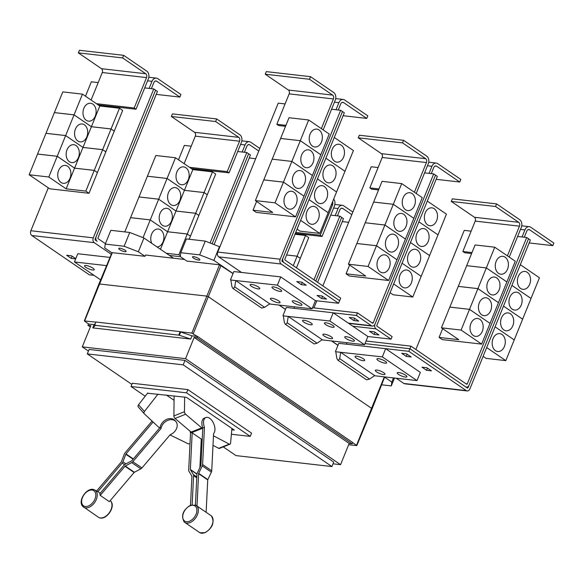 <?xml version="1.0" encoding="UTF-8"?>
<svg xmlns="http://www.w3.org/2000/svg" width="583" height="583" viewBox="0 0 583 583"><rect width="100%" height="100%" fill="white"/><g stroke="black" fill="none" stroke-linecap="round" stroke-linejoin="round"><path stroke-width="0.87" d="M96.625 491.003L121.249 462.02A0.721 0.459 -55.6 0 0 121.439 461.7L124.296 454.135A2.879 1.851 124.4 0 1 125.061 452.86L152.076 421.057M100.298 493.16L97.871 491.702A10.589 6.792 -55.6 0 0 97.82 491.673L94.643 489.96A10.232 6.559 124.4 0 1 95.911 490.944A10.232 6.559 124.4 0 1 94.009 503.391A10.232 6.559 124.4 0 1 83.136 506.787A10.232 6.559 124.4 0 1 82.764 506.416M153.096 422.005L125.994 453.917A0.721 0.459 -55.6 0 0 125.804 454.237L122.94 461.802A2.879 1.851 124.4 0 1 122.182 463.077L97.871 491.702M175.855 421.545A9.007 6.821 -41.3 0 0 163.386 423.593A9.007 6.821 -41.3 0 0 161.061 428.461L132.829 461.692A2.879 1.851 124.4 0 1 131.736 462.596L125.25 466.036A0.721 0.459 -55.6 0 0 124.981 466.262L100.218 495.412A10.589 6.792 -55.6 0 0 99.729 493.823L124.048 465.198A2.879 1.851 124.4 0 1 125.141 464.301L131.627 460.854A0.721 0.459 -55.6 0 0 131.896 460.636L160.128 427.405A9.007 6.821 -41.3 0 1 162.453 422.537A9.007 6.821 -41.3 0 1 174.922 420.489L175.855 421.545A9.007 6.821 -41.3 0 1 174.791 431.398A9.007 6.821 -41.3 0 1 170.185 434.699L141.953 467.93A2.879 1.851 -55.6 0 1 140.86 468.834L134.374 472.274A0.721 0.459 124.4 0 0 134.105 472.5L109.342 501.65L100.218 495.412M206.156 511.641L207.73 479.926A0.721 0.459 124.4 0 1 207.818 479.59L211.367 472.128A2.879 1.851 -55.6 0 0 211.731 470.787L213.575 433.584A9.007 4.992 -111.8 0 0 214.938 429.788A9.007 4.992 -111.8 0 0 212.008 420.649A9.007 4.992 -111.8 0 0 205.894 417.523A9.007 4.992 -111.8 0 0 203.533 421.99A9.007 4.992 -111.8 0 0 204.451 427.346L202.607 464.549A2.879 1.851 124.4 0 1 202.243 465.89L198.694 473.345A0.721 0.459 -55.6 0 0 198.606 473.68L197.01 505.862M195.414 505.046L196.937 474.351A2.879 1.851 124.4 0 1 197.294 473.01L200.844 465.555A0.721 0.459 -55.6 0 0 200.931 465.219L202.782 428.009A9.007 4.992 -111.8 0 1 201.864 422.653A9.007 4.992 -111.8 0 1 204.225 418.193L205.894 417.523M211.374 515.889C214.814 522.23 212.729 527.834 205.121 532.709L199.867 532.724A10.232 6.559 -55.6 0 0 204.742 532.658A10.232 6.559 -55.6 0 0 212.197 524.678A10.232 6.559 -55.6 0 0 211.374 515.889L195.735 505.199L190.488 505.213L191.924 476.355A0.721 0.459 -55.6 0 0 191.865 476.078L188.921 471.217A2.879 1.851 124.4 0 1 188.688 470.117L190.532 432.907A9.007 4.992 68.2 0 1 189.985 431.114M174.106 395.923L173.902 415.919A2.164 1.195 68.2 0 0 175.024 418.47L191.137 432.083A9.153 5.072 68.2 0 0 191.8 432.593L192.171 432.848L190.357 469.446A0.721 0.459 -55.6 0 0 190.415 469.723L193.359 474.584A2.879 1.851 124.4 0 1 193.592 475.684L192.157 504.74M192.171 432.848L201.667 439.342A9.153 5.072 68.2 0 0 202.199 439.677M199.882 467.573L201.295 439.086M190.007 443.437A2.164 1.64 -41.3 0 1 188.01 443.707L170.003 434.918M161.061 428.461L160.128 427.405M159.662 427.951L159.29 427.696A9.153 6.93 -41.3 0 1 158.663 427.193L144.336 413.843A2.164 1.64 -41.3 0 1 144.249 413.755A2.164 1.64 -41.3 0 1 144.438 411.481L158.037 394.086M147.798 392.913L138.528 404.762A2.164 1.64 138.7 0 0 138.346 407.043A2.164 1.64 138.7 0 0 138.433 407.131L144.176 413.66M204.451 427.346L202.782 428.009M202.746 428.622L202.374 428.367A9.153 5.072 -111.8 0 1 201.711 427.856L185.605 414.243A2.164 1.195 -111.8 0 1 184.476 411.693L184.629 397.125M191.625 432.469L190.532 432.907M212.992 445.339L218.698 448.334A2.164 1.195 68.2 0 0 219.427 448.414L230.008 444.188A2.164 1.195 -111.8 0 1 229.272 444.108L213.465 435.807M231.917 428.432L230.569 443.211A2.164 1.195 -111.8 0 1 230.008 444.188M166.359 395.034L174.062 400.302M147.543 393.234L186.429 397.329L234.337 430.086L231.794 429.795M231.385 434.24L250.26 436.397L186.575 392.847L131 386.5L145.211 396.221M509.236 257.11L521.297 227.406A5.764 4.19 96.5 0 0 519.745 219.733L496.592 203.897L452.335 198.847L451.278 201.434L474.431 217.262A2.879 2.092 -83.5 0 1 475.211 221.103L462.858 251.506L464.687 252.752L471.589 253.539M496.592 203.897L495.543 206.491L451.278 201.434M471.99 252.548L462.858 251.506M495.543 206.491L518.695 222.32A2.879 2.092 -83.5 0 1 519.468 226.153L507.407 255.864M470.889 323.529A9.007 6.544 -83.5 0 1 477.615 318.486A9.007 6.544 -83.5 0 1 482.294 331.333A9.007 6.544 -83.5 0 1 475.575 336.376A9.007 6.544 -83.5 0 1 470.889 323.529M477.922 288.643L498.45 302.679L481.631 344.101L461.102 330.058L469.504 309.362L490.033 323.397L469.512 309.34L449.843 307.095L458.245 286.391L477.922 288.643L469.512 309.34L449.836 307.11L441.426 327.814L458.763 339.67L439.094 337.419L442.65 328.652M461.102 330.058L441.426 327.814M479.306 302.81A9.007 6.544 -83.5 0 1 486.033 297.767A9.007 6.544 -83.5 0 1 490.711 310.615A9.007 6.544 -83.5 0 1 483.985 315.658A9.007 6.544 -83.5 0 1 479.306 302.81M487.716 282.092A9.007 6.544 -83.5 0 1 494.442 277.049A9.007 6.544 -83.5 0 1 499.121 289.889A9.007 6.544 -83.5 0 1 492.395 294.94A9.007 6.544 -83.5 0 1 487.716 282.092M494.741 247.199L515.277 261.242L506.867 281.946L486.339 267.903L494.741 247.199L475.072 244.955L458.282 286.399M486.339 267.903L466.67 265.659L486.331 267.918L477.929 288.621L458.253 286.377M496.133 261.373A9.007 6.544 -83.5 0 1 502.852 256.331A9.007 6.544 -83.5 0 1 507.538 269.171A9.007 6.544 -83.5 0 1 500.812 274.221A9.007 6.544 -83.5 0 1 496.133 261.373M336.027 109.75L338.898 102.681A5.764 4.19 -83.5 0 1 343.198 99.453A5.764 4.19 -83.5 0 1 344.648 99.999L367.8 115.835L366.751 118.422L343.598 102.586A2.879 2.092 96.5 0 0 342.877 102.309A2.879 2.092 96.5 0 0 340.72 103.927L338.257 110.005M343.125 115.718L366.751 118.422M318.376 219.244A9.007 6.544 -83.5 0 1 311.65 224.287A9.007 6.544 -83.5 0 1 306.971 211.44A9.007 6.544 -83.5 0 1 313.698 206.397A9.007 6.544 -83.5 0 1 318.376 219.244M297.082 229.112L300.092 231.167L319.761 233.411L328.171 212.715L309.048 199.634M326.786 198.519A9.007 6.544 -83.5 0 1 320.067 203.569A9.007 6.544 -83.5 0 1 315.381 190.721A9.007 6.544 -83.5 0 1 322.108 185.678A9.007 6.544 -83.5 0 1 326.786 198.519M328.134 212.693L353.407 150.552L334.285 137.479M335.203 177.8A9.007 6.544 -83.5 0 1 328.477 182.851A9.007 6.544 -83.5 0 1 323.798 170.003A9.007 6.544 -83.5 0 1 330.517 164.96A9.007 6.544 -83.5 0 1 335.203 177.8M336.551 191.975L317.465 178.901M343.613 157.082A9.007 6.544 -83.5 0 1 336.887 162.132A9.007 6.544 -83.5 0 1 332.208 149.284A9.007 6.544 -83.5 0 1 338.934 144.241A9.007 6.544 -83.5 0 1 343.613 157.082M344.961 171.256L325.882 158.182M250.26 436.397L251.579 433.162L187.886 389.612L186.575 392.847M131 386.5L132.312 383.264L187.886 389.612M522.077 236.968L524.948 229.899A5.764 4.19 -83.5 0 1 529.247 226.67A5.764 4.19 -83.5 0 1 530.698 227.217L553.85 243.053L552.801 245.64L529.648 229.804A2.879 2.092 96.5 0 0 528.919 229.534A2.879 2.092 96.5 0 0 526.77 231.145L524.299 237.223M529.16 242.936L552.801 245.64M504.426 346.462A9.007 6.544 -83.5 0 1 497.7 351.505A9.007 6.544 -83.5 0 1 493.021 338.665A9.007 6.544 -83.5 0 1 499.74 333.614A9.007 6.544 -83.5 0 1 504.426 346.462M483.118 356.322L486.135 358.385L505.811 360.637L522.63 319.214L503.501 306.133M512.836 325.744A9.007 6.544 -83.5 0 1 506.11 330.787A9.007 6.544 -83.5 0 1 501.431 317.946A9.007 6.544 -83.5 0 1 508.157 312.896A9.007 6.544 -83.5 0 1 512.836 325.744M514.184 339.911L495.091 326.83L514.213 339.933M521.253 305.026A9.007 6.544 -83.5 0 1 514.527 310.069A9.007 6.544 -83.5 0 1 509.841 297.221A9.007 6.544 -83.5 0 1 516.567 292.178A9.007 6.544 -83.5 0 1 521.253 305.026M522.601 319.192L531.04 298.496L511.91 285.415M529.663 284.307A9.007 6.544 -83.5 0 1 522.936 289.35A9.007 6.544 -83.5 0 1 518.258 276.502A9.007 6.544 -83.5 0 1 524.984 271.459A9.007 6.544 -83.5 0 1 529.663 284.307M531.011 298.474L539.457 277.778L520.327 264.697M439.094 337.419L442.286 339.605L481.631 344.101M486.331 267.918L506.86 281.961L498.458 302.664L477.929 288.621M410.964 346.149L466.575 384.175A0.721 0.525 96.5 0 0 467.296 383.84L526.719 237.5L528.541 238.746L469.118 385.086A3.6 2.616 -83.5 0 1 466.429 387.105A3.6 2.616 -83.5 0 1 465.525 386.762L409.907 348.736L410.964 346.149L366.044 341.019M416.211 193.498L428.272 163.794A5.764 4.19 96.5 0 0 426.72 156.12L403.567 140.292L359.31 135.234L358.254 137.821L381.413 153.657A2.879 2.092 -83.5 0 1 382.186 157.49L369.841 187.894L371.663 189.147L378.564 189.934M403.567 140.292L402.518 142.879L358.254 137.821M378.965 188.943L369.841 187.894M402.518 142.879L425.67 158.707A2.879 2.092 -83.5 0 1 426.443 162.548L414.382 192.252M377.864 259.923A9.007 6.544 -83.5 0 1 384.591 254.873A9.007 6.544 -83.5 0 1 389.269 267.721A9.007 6.544 -83.5 0 1 382.55 272.771A9.007 6.544 -83.5 0 1 377.864 259.923M401.723 183.594L422.252 197.63L413.843 218.334L393.314 204.298L373.645 202.046L382.047 181.342L401.723 183.594L393.314 204.298L373.637 202.068L365.228 222.764L384.897 225.031L376.487 245.734L356.811 243.505L348.401 264.201L365.738 276.058L346.069 273.813L349.625 265.039M384.897 225.031L405.425 239.066L397.016 259.77L376.487 245.734L368.077 266.453L348.401 264.201M386.281 239.205A9.007 6.544 -83.5 0 1 393.008 234.155A9.007 6.544 -83.5 0 1 397.686 247.003A9.007 6.544 -83.5 0 1 390.96 252.053A9.007 6.544 -83.5 0 1 386.281 239.205M413.843 218.334L393.306 204.312L384.904 225.016L365.228 222.764L356.847 243.505M368.077 266.453L388.606 280.489L397.008 259.785L376.48 245.749L356.818 243.483M394.691 218.487A9.007 6.544 -83.5 0 1 401.417 213.436A9.007 6.544 -83.5 0 1 406.096 226.284A9.007 6.544 -83.5 0 1 399.377 231.327A9.007 6.544 -83.5 0 1 394.691 218.487M403.108 197.768A9.007 6.544 -83.5 0 1 409.827 192.718A9.007 6.544 -83.5 0 1 414.513 205.566A9.007 6.544 -83.5 0 1 407.787 210.609A9.007 6.544 -83.5 0 1 403.108 197.768M429.052 173.362L431.923 166.286A5.764 4.19 -83.5 0 1 436.222 163.058A5.764 4.19 -83.5 0 1 437.673 163.612L460.825 179.44L459.776 182.027L436.623 166.199A2.879 2.092 96.5 0 0 435.895 165.922A2.879 2.092 96.5 0 0 433.745 167.54L431.282 173.617M436.135 179.331L459.776 182.027M411.401 282.85A9.007 6.544 -83.5 0 1 404.675 287.9A9.007 6.544 -83.5 0 1 399.996 275.052A9.007 6.544 -83.5 0 1 406.715 270.002A9.007 6.544 -83.5 0 1 411.401 282.85M390.093 292.71L393.11 294.779L412.786 297.024L429.605 255.602L410.476 242.521M419.811 262.131A9.007 6.544 -83.5 0 1 413.085 267.182A9.007 6.544 -83.5 0 1 408.406 254.334A9.007 6.544 -83.5 0 1 415.132 249.284A9.007 6.544 -83.5 0 1 419.811 262.131M421.159 276.298L402.066 263.224L421.188 276.32M428.228 241.413A9.007 6.544 -83.5 0 1 421.502 246.463A9.007 6.544 -83.5 0 1 416.823 233.615A9.007 6.544 -83.5 0 1 423.542 228.565A9.007 6.544 -83.5 0 1 428.228 241.413M429.576 255.58L446.432 214.165L427.303 201.084M436.638 220.695A9.007 6.544 -83.5 0 1 429.911 225.745A9.007 6.544 -83.5 0 1 425.233 212.897A9.007 6.544 -83.5 0 1 431.959 207.847A9.007 6.544 -83.5 0 1 436.638 220.695M437.986 234.862L418.893 221.788L438.015 234.883M319.761 233.411L300.639 220.338M317.458 178.915L336.58 191.989M328.171 212.693L309.056 199.619M325.875 158.197L344.99 171.271M340.654 110.282L280.183 259.209A3.6 2.616 96.5 0 0 281.152 264.004L338.577 303.269L339.627 300.69L282.201 261.41A0.721 0.525 -83.5 0 1 282.004 260.455L342.483 111.528L283.068 257.868A3.6 2.616 96.5 0 0 284.038 262.663L339.649 300.69L340.705 298.102L285.087 260.076A0.721 0.525 -83.5 0 1 284.898 259.114L344.32 112.774L340.654 110.282L331.567 109.24L335.247 100.181A5.764 4.19 96.5 0 0 333.702 92.515L310.542 76.679L266.285 71.622L265.236 74.216L288.388 90.044A2.879 2.092 -83.5 0 1 289.161 93.878L276.816 124.288L278.638 125.534L285.539 126.322M310.542 76.679L309.493 79.266L265.236 74.216M285.94 125.33L276.816 124.288M309.493 79.266L332.645 95.102A2.879 2.092 -83.5 0 1 333.425 98.935L321.357 128.639M284.839 196.311A9.007 6.544 -83.5 0 1 291.566 191.26A9.007 6.544 -83.5 0 1 296.251 204.108A9.007 6.544 -83.5 0 1 289.525 209.159A9.007 6.544 -83.5 0 1 284.839 196.311M283.455 182.136L303.991 196.179L295.581 216.876L275.052 202.84L283.455 182.136L263.786 179.892L255.376 200.596L272.713 212.452L253.044 210.201L256.607 201.434M275.052 202.84L255.376 200.596M293.256 175.592A9.007 6.544 -83.5 0 1 299.983 170.542A9.007 6.544 -83.5 0 1 304.661 183.39A9.007 6.544 -83.5 0 1 297.935 188.44A9.007 6.544 -83.5 0 1 293.256 175.592M308.699 119.981L329.227 134.024L320.818 154.721L300.289 140.685L280.62 138.441L289.022 117.737L308.699 119.981L300.289 140.685L280.612 138.455L263.793 179.877L283.462 182.122L291.872 161.418L272.203 159.159L291.872 161.418L312.401 175.461L303.991 196.158L283.462 182.122M301.666 154.874A9.007 6.544 -83.5 0 1 308.392 149.824A9.007 6.544 -83.5 0 1 313.071 162.672A9.007 6.544 -83.5 0 1 306.352 167.722A9.007 6.544 -83.5 0 1 301.666 154.874M312.408 175.439L320.81 154.743L300.281 140.7L291.879 161.404L312.371 175.439M310.083 134.156A9.007 6.544 -83.5 0 1 316.809 129.105A9.007 6.544 -83.5 0 1 321.488 141.953A9.007 6.544 -83.5 0 1 314.762 147.003A9.007 6.544 -83.5 0 1 310.083 134.156M223.26 446.884L236.013 455.607L331.916 466.56L183.186 364.856L87.282 353.903L131.86 384.386M505.811 360.637L486.681 347.555M522.638 319.192L503.508 306.111M531.047 298.474L511.918 285.393M415.876 349.509L464.257 230.365L471.13 231.152M517.617 236.458L526.719 237.5M528.541 238.753L530.355 239.992L469.883 388.919A3.6 2.616 -83.5 0 1 467.187 390.938A3.6 2.616 -83.5 0 1 466.283 390.595L408.858 351.33L409.907 348.743L364.994 343.613L409.907 348.736L467.333 388.008A0.721 0.525 96.5 0 0 468.054 387.673L468.987 385.385M346.069 273.813L349.261 275.992L388.606 280.489M413.835 218.348L405.433 239.052L384.904 225.016M412.786 297.024L393.656 283.943M429.613 255.587L410.483 242.506M349.224 317.422L354.143 317.983L358.705 321.102L353.786 320.541L349.224 317.422M354.675 318.347L353.786 320.541M369.527 331.304L374.446 331.865L379.008 334.985L374.089 334.423L369.527 331.304M374.978 332.23L374.089 334.423M331.567 109.24L323.186 129.892M253.044 210.201L256.236 212.387L295.581 216.876M331.916 466.56L333.731 462.093L185 360.396L183.186 364.856M87.282 353.903L89.097 349.443L185 360.396M232.85 288.381L261.643 308.072L264.624 307.328L269.754 303.816L235.772 280.583L234.745 286.902L233.324 288.57L232.85 288.381L231.896 286.574L230.853 280.015L235.772 280.583M285.313 324.257L314.113 343.948L317.094 343.205L322.217 339.692L288.242 316.46L287.208 322.778L285.787 324.447L285.313 324.257L284.366 322.45L283.323 315.891L288.242 316.46M337.783 360.134L366.576 379.825L369.556 379.081L374.687 375.569L340.705 352.329L339.678 358.654L338.257 360.323L337.783 360.134L336.828 358.326L335.786 351.768L340.705 352.329M435.516 175.14L375.044 324.068A3.6 2.616 -83.5 0 1 372.355 326.086A3.6 2.616 -83.5 0 1 371.451 325.744L356.402 315.454L357.459 312.867L372.501 323.15A0.721 0.525 96.5 0 0 373.222 322.814L433.694 173.887L437.33 176.387L376.858 325.314A0.721 0.525 -83.5 0 0 377.048 326.269L392.097 336.559L391.04 339.146L367.88 336.508L348.262 323.091L371.451 325.744M322.851 285.896L371.233 166.76L378.105 167.54M313.924 307.897L316.809 300.784M424.592 172.852L433.694 173.887M312.524 307.737L357.459 312.867M374.949 324.279A3.6 2.616 96.5 0 0 375.999 328.856L391.04 339.146M321.976 339.86L364.543 344.721L329.869 321.014L333.206 312.794L348.262 323.091M333.214 312.809L356.402 315.454M285.08 103.934L278.222 103.147L217.751 252.075A3.6 2.616 96.5 0 0 218.712 256.87L241.479 272.436L280.736 276.918L315.41 300.631L312.073 308.844L277.406 285.138L280.736 276.918M317.057 295.428L321.976 295.989L326.538 299.108L321.619 298.547L317.057 295.428M322.516 296.353L321.619 298.547M296.762 281.545L301.673 282.106L306.235 285.225L301.324 284.664L296.762 281.545M302.213 282.471L301.324 284.664M401.687 353.298L406.606 353.859L411.168 356.978L406.249 356.417L401.687 353.298M407.145 354.224L406.249 356.417M421.99 367.181L426.909 367.742L431.471 370.861L426.552 370.3L421.99 367.181M427.441 368.106L426.552 370.3M467.187 390.938L404.755 383.811A3.6 2.616 -83.5 0 1 403.851 383.468L396.178 378.221M332.558 201.893A2.879 2.092 -83.5 0 1 332.587 204.808L320.242 235.219L295.734 232.42M286.574 254.982L297.111 256.185L293.264 265.666M294.991 234.264L305.521 235.466L297.119 256.17L286.581 254.96M149.139 88.405L152.01 81.336A5.764 4.19 -83.5 0 1 156.317 78.107A5.764 4.19 -83.5 0 1 157.767 78.654L180.919 94.49L179.863 97.077L156.71 81.241A2.879 2.092 96.5 0 0 155.989 80.964A2.879 2.092 96.5 0 0 153.839 82.582L151.369 88.66M156.237 94.373L179.863 97.077M179.367 335.24L94.614 325.248L95.167 325.627L92.763 327.894L190.699 339.08L179.367 335.24L180.679 332.011L192.011 335.844L190.699 339.08M333.031 463.813L340.567 464.673L185.54 358.662L82.261 346.87L90.875 325.649L87.931 325.314L90.343 326.961M82.261 346.87L88.434 351.083M340.567 464.673L349.181 443.452L194.154 337.44L185.54 358.662M349.181 443.452L352.132 443.787L197.105 337.783L194.154 337.44M192.011 335.844L197.63 336.486L197.105 337.783M352.132 443.787L352.657 442.49L197.63 336.486M300.427 305.31A5.225 1.283 22.1 0 1 294.954 303.466A5.225 1.283 22.1 0 1 292.28 301.083A5.225 1.283 22.1 0 1 293.81 300.784A5.225 1.283 22.1 0 1 299.283 302.628A5.225 1.283 22.1 0 1 301.958 305.011A5.225 1.283 22.1 0 1 300.427 305.31M280.124 291.427A5.225 1.283 22.1 0 1 274.651 289.583A5.225 1.283 22.1 0 1 271.977 287.2A5.225 1.283 22.1 0 1 273.507 286.902A5.225 1.283 22.1 0 1 278.98 288.745A5.225 1.283 22.1 0 1 281.655 291.128A5.225 1.283 22.1 0 1 280.124 291.427M278.543 302.81A5.225 1.283 22.1 0 1 273.07 300.966A5.225 1.283 22.1 0 1 270.395 298.583A5.225 1.283 22.1 0 1 271.926 298.285A5.225 1.283 22.1 0 1 277.399 300.128A5.225 1.283 22.1 0 1 280.073 302.511A5.225 1.283 22.1 0 1 278.543 302.81M258.24 288.928A5.225 1.283 22.1 0 1 252.767 287.084A5.225 1.283 22.1 0 1 250.092 284.701A5.225 1.283 22.1 0 1 251.623 284.402A5.225 1.283 22.1 0 1 257.096 286.246A5.225 1.283 22.1 0 1 259.77 288.629A5.225 1.283 22.1 0 1 258.24 288.928M352.89 341.186A5.225 1.283 22.1 0 1 347.424 339.342A5.225 1.283 22.1 0 1 344.75 336.959A5.225 1.283 22.1 0 1 346.28 336.661A5.225 1.283 22.1 0 1 351.753 338.504A5.225 1.283 22.1 0 1 354.428 340.887A5.225 1.283 22.1 0 1 352.89 341.186M332.594 327.303A5.225 1.283 22.1 0 1 327.121 325.46A5.225 1.283 22.1 0 1 324.447 323.077A5.225 1.283 22.1 0 1 325.977 322.778A5.225 1.283 22.1 0 1 331.45 324.622A5.225 1.283 22.1 0 1 334.125 327.005A5.225 1.283 22.1 0 1 332.594 327.303M331.006 338.687A5.225 1.283 22.1 0 1 325.533 336.843A5.225 1.283 22.1 0 1 322.858 334.46A5.225 1.283 22.1 0 1 324.396 334.161A5.225 1.283 22.1 0 1 329.869 336.005A5.225 1.283 22.1 0 1 332.543 338.388A5.225 1.283 22.1 0 1 331.006 338.687M310.703 324.804A5.225 1.283 22.1 0 1 305.237 322.96A5.225 1.283 22.1 0 1 302.562 320.577A5.225 1.283 22.1 0 1 304.093 320.278A5.225 1.283 22.1 0 1 309.566 322.122A5.225 1.283 22.1 0 1 312.24 324.505A5.225 1.283 22.1 0 1 310.703 324.804M405.36 377.063A5.225 1.283 22.1 0 1 399.887 375.219A5.225 1.283 22.1 0 1 397.212 372.836A5.225 1.283 22.1 0 1 398.743 372.537A5.225 1.283 22.1 0 1 404.216 374.381A5.225 1.283 22.1 0 1 406.89 376.764A5.225 1.283 22.1 0 1 405.36 377.063M385.057 363.18A5.225 1.283 22.1 0 1 379.584 361.336A5.225 1.283 22.1 0 1 376.91 358.953A5.225 1.283 22.1 0 1 378.44 358.654A5.225 1.283 22.1 0 1 383.913 360.498A5.225 1.283 22.1 0 1 386.587 362.881A5.225 1.283 22.1 0 1 385.057 363.18M383.476 374.563A5.225 1.283 22.1 0 1 378.003 372.719A5.225 1.283 22.1 0 1 375.328 370.336A5.225 1.283 22.1 0 1 376.858 370.037A5.225 1.283 22.1 0 1 382.331 371.881A5.225 1.283 22.1 0 1 385.006 374.264A5.225 1.283 22.1 0 1 383.476 374.563M363.173 360.68A5.225 1.283 22.1 0 1 357.7 358.837A5.225 1.283 22.1 0 1 355.025 356.453A5.225 1.283 22.1 0 1 356.556 356.155A5.225 1.283 22.1 0 1 362.028 357.998A5.225 1.283 22.1 0 1 364.703 360.381A5.225 1.283 22.1 0 1 363.173 360.68M346.426 344.189L347.023 342.724M374.439 375.736L417.005 380.597L382.331 356.891L385.669 348.67L408.858 351.33M293.949 308.312L294.546 306.847M364.543 344.721L367.88 336.508M338.577 303.269L315.403 300.624M417.005 380.597L420.343 372.384L385.684 348.678M320.242 235.219L322.064 236.465L334.409 206.061A5.764 4.19 96.5 0 0 333.68 199.138M322.064 236.465L295.333 233.411M297.111 256.185L300.303 258.364L296.456 267.845M305.521 235.466L308.72 237.645L300.274 258.349M300.311 258.349L297.119 256.17M342.272 221.591L348.67 222.327M335.189 215.623L338.06 208.554A5.764 4.19 -83.5 0 1 342.367 205.325A5.764 4.19 -83.5 0 1 343.81 205.872L352.839 212.052M351.789 214.639L342.76 208.459A2.879 2.092 96.5 0 0 342.039 208.189A2.879 2.092 96.5 0 0 339.889 209.8L337.419 215.878M105.421 243.665L98.206 238.731A0.721 0.525 -83.5 0 1 98.01 237.769L157.432 91.429L153.774 88.937L144.686 87.895L148.359 78.836A5.764 4.19 96.5 0 0 146.814 71.17L123.662 55.334L79.397 50.276L78.348 52.871L101.5 68.699A2.879 2.092 -83.5 0 1 102.273 72.532L91.101 100.05M123.662 55.334L122.612 57.921L78.348 52.871M122.612 57.921L145.765 73.757A2.879 2.092 -83.5 0 1 146.537 77.59L134.192 108.001L96.421 103.687M70.018 178.274A9.007 6.544 -83.5 0 1 63.292 183.317A9.007 6.544 -83.5 0 1 58.613 170.469A9.007 6.544 -83.5 0 1 65.34 165.426A9.007 6.544 -83.5 0 1 70.018 178.274M48.819 176.999L57.229 156.302L74.566 168.152L94.235 170.404L85.832 191.1L66.156 188.856L48.819 176.999L29.15 174.754L37.56 154.05L57.229 156.302M66.156 188.856L74.566 168.152M78.435 157.556A9.007 6.544 -83.5 0 1 71.709 162.599A9.007 6.544 -83.5 0 1 67.03 149.751A9.007 6.544 -83.5 0 1 73.749 144.708A9.007 6.544 -83.5 0 1 78.435 157.556M57.236 156.28L65.639 135.584L82.975 147.433L102.652 149.685L94.242 170.382L74.573 168.137L57.236 156.28L37.56 154.036L45.97 133.332L65.639 135.584M74.573 168.137L82.975 147.433L65.646 135.562L74.056 114.866L91.393 126.715L111.062 128.967L102.659 149.663L82.983 147.419L91.393 126.715M86.845 136.837A9.007 6.544 -83.5 0 1 80.119 141.88A9.007 6.544 -83.5 0 1 75.44 129.032A9.007 6.544 -83.5 0 1 82.167 123.99A9.007 6.544 -83.5 0 1 86.845 136.837M65.646 135.562L45.977 133.318L54.379 112.614L74.056 114.866M95.262 116.112A9.007 6.544 -83.5 0 1 88.536 121.162A9.007 6.544 -83.5 0 1 83.85 108.314A9.007 6.544 -83.5 0 1 90.576 103.271A9.007 6.544 -83.5 0 1 95.262 116.112M74.063 114.844L82.465 94.14L99.802 105.997L119.479 108.241L111.069 128.945L91.4 126.7L74.063 114.844L54.387 112.599L62.796 91.895L82.465 94.14M91.4 126.7L99.802 105.997M178.806 334.861L180.125 331.625L180.679 332.011M94.614 325.248L95.925 322.013L180.125 331.625M87.931 325.314L88.456 324.017L94.074 324.658L95.335 323.478M94.074 324.658L92.763 327.894M180.351 331.785L191.858 333.097L197.389 336.457M352.613 442.599L356.781 445.594L348.649 444.763M356.781 445.594L372.085 408.872L371.728 408.443L208.495 296.82L206.601 296.084L98.964 283.921L84.324 320.912L95.874 322.137M269.506 303.983L312.073 308.844M277.406 285.138L230.853 280.015M329.869 321.014L283.323 315.891M382.331 356.891L335.786 351.768M335.444 351.534L338.774 343.314L385.669 348.67M282.974 315.658L286.311 307.438L333.206 312.794M230.511 279.782L233.849 271.569L241.479 272.436M313.975 279.825L339.831 216.155L341.66 217.401L315.804 281.079M330.736 215.112L339.831 216.155M134.192 108.001L136.014 109.247L98.243 104.933M144.686 87.895L136.014 109.247M29.15 174.754L49.679 188.79L89.024 193.286L85.832 191.1M94.235 170.404L97.434 172.583L89.024 193.286M102.652 149.685L105.844 151.864L97.397 172.561M97.434 172.568L94.242 170.382M119.479 108.241L122.67 110.427L114.261 131.131L111.069 128.945L114.253 131.146L105.814 151.842M105.851 151.85L102.659 149.663M155.61 90.183L96.188 236.523A3.6 2.616 96.5 0 0 97.15 241.318L95.313 240.065A0.721 0.525 -83.5 0 1 95.124 239.11L155.595 90.183M88.696 324.046L84.324 320.912M198.701 260.098A3.964 0.977 22.1 0 1 194.547 258.699A3.964 0.977 22.1 0 1 192.521 256.892A3.964 0.977 22.1 0 1 193.68 256.666A3.964 0.977 22.1 0 1 197.834 258.065A3.964 0.977 22.1 0 1 199.86 259.872A3.964 0.977 22.1 0 1 198.701 260.098M372.085 408.872L384.547 377.361L383.986 376.829M337.951 345.355L331.516 340.953M285.488 309.478L279.053 305.077M233.018 273.602L219.536 264.82L186.881 261.089L180.256 256.564L180.788 252.723L199.678 254.88L213.895 260.404L233.054 273.507M219.857 246.871L205.274 241.1L199.678 254.88M205.274 241.1L186.385 238.943L180.788 252.723M219.492 246.624L213.895 260.404M384.19 376.851L391.827 382.069L391.288 385.91L381.603 384.802M393.51 377.915L391.827 382.069M279.257 305.098L285.524 309.384M331.727 340.975L337.987 345.26M394.487 378.024L391.288 385.91M341.653 217.408L343.467 218.647L317.618 282.318M72.095 256.192L71.206 258.378L66.644 255.259L71.563 255.82L75.761 258.692M75.681 258.888L71.206 258.378M48.28 187.835L30.863 230.73A3.6 2.616 96.5 0 0 31.832 235.525L89.257 274.79L94.001 275.336M98.192 82.589L91.334 81.802L85.49 96.21M153.774 88.937L93.295 237.864A3.6 2.616 96.5 0 0 94.264 242.659L111.302 254.305M86.087 265.491A5.225 1.283 22.1 0 1 91.56 267.335A5.225 1.283 22.1 0 1 94.235 269.718A5.225 1.283 22.1 0 1 92.697 270.016A5.225 1.283 22.1 0 1 87.224 268.173A5.225 1.283 22.1 0 1 84.55 265.79A5.225 1.283 22.1 0 1 86.087 265.491M184.512 259.471L145.517 255.019L144.985 256.309L111.994 252.643L98.964 283.921M249.247 157.986L255.66 158.714M242.164 152.017L245.035 144.941A5.764 4.19 -83.5 0 1 249.342 141.713A5.764 4.19 -83.5 0 1 250.785 142.267L259.829 148.446M258.779 151.033L249.735 144.854A2.879 2.092 96.5 0 0 249.014 144.577A2.879 2.092 96.5 0 0 246.864 146.195L244.394 152.272M106.58 265.629L74.435 261.956L77.772 253.736L110.005 257.424M74.435 261.956L100.648 279.876M119.909 248.241A3.964 0.977 22.1 0 1 124.062 249.641A3.964 0.977 22.1 0 1 126.096 251.448A3.964 0.977 22.1 0 1 124.93 251.674A3.964 0.977 22.1 0 1 120.776 250.275A3.964 0.977 22.1 0 1 118.75 248.467A3.964 0.977 22.1 0 1 119.909 248.241M173.523 258.218L143.95 237.995L129.732 232.471L110.843 230.314L105.253 244.095L124.135 246.252L138.353 251.776L144.985 256.309M129.732 232.471L124.135 246.252M143.95 237.995L138.353 251.776M216.687 118.947L215.637 121.534L238.79 137.362A2.879 2.092 -83.5 0 1 239.562 141.203L227.217 171.606L229.039 172.852L241.384 142.449A5.764 4.19 96.5 0 0 239.839 134.775L216.687 118.947L172.422 113.889L171.373 116.476L194.525 132.312A2.879 2.092 -83.5 0 1 195.298 136.145L184.126 163.655M215.637 121.534L171.373 116.476M227.217 171.606L189.446 167.292M151.799 243.359A9.007 6.544 -83.5 0 1 151.638 234.082A9.007 6.544 -83.5 0 1 158.365 229.032A9.007 6.544 -83.5 0 1 163.043 241.879A9.007 6.544 -83.5 0 1 157.053 246.959M143.054 237.645L150.254 219.908L167.591 231.764L187.26 234.009L178.857 254.713L166.301 253.277M160.471 249.291L167.591 231.764M124.798 231.91L130.577 217.663L150.254 219.908L158.663 199.189L176 211.046L195.677 213.291L187.267 233.994L167.598 231.75L150.261 219.893L130.585 217.648L138.994 196.945L158.663 199.189M171.46 221.161A9.007 6.544 -83.5 0 1 164.734 226.211A9.007 6.544 -83.5 0 1 160.048 213.363A9.007 6.544 -83.5 0 1 166.774 208.313A9.007 6.544 -83.5 0 1 171.46 221.161M167.598 231.75L176 211.046L158.671 199.175L167.081 178.471L184.417 190.328L204.086 192.572L195.684 213.276L176.008 211.031L184.417 190.328L167.088 178.456L175.49 157.753L192.827 169.609L212.504 171.854L204.094 192.558L184.425 190.313L192.827 169.609M179.87 200.443A9.007 6.544 -83.5 0 1 173.144 205.493A9.007 6.544 -83.5 0 1 168.465 192.645A9.007 6.544 -83.5 0 1 175.192 187.595A9.007 6.544 -83.5 0 1 179.87 200.443M158.671 199.175L139.002 196.93L147.404 176.226L167.081 178.471M188.28 179.724A9.007 6.544 -83.5 0 1 181.561 184.775A9.007 6.544 -83.5 0 1 176.875 171.927A9.007 6.544 -83.5 0 1 183.601 166.876A9.007 6.544 -83.5 0 1 188.28 179.724M167.088 178.456L147.412 176.212L155.821 155.508L175.49 157.753M111.907 252.847L104.714 247.935L105.253 244.095M229.039 172.852L191.268 168.538M180.49 256.717L169.5 255.463M180.373 255.748L178.857 254.713M195.677 213.291L198.869 215.477L190.459 236.181L187.267 233.994L190.452 236.195L189.205 239.263M212.504 171.854L215.695 174.04L207.286 194.744L204.094 192.558L207.278 194.758L198.839 215.455M198.876 215.462L195.684 213.276M214.107 244.532L250.442 155.042L248.628 153.795M178.5 159.808L184.352 145.415L191.217 146.195M210.091 242.973L246.806 152.542L248.635 153.795L212.103 243.752M237.711 151.507L246.806 152.542M82.844 505.184A9.153 5.874 124.4 0 1 84.768 493.772A9.153 5.874 124.4 0 1 94.599 491.338A9.153 5.874 124.4 0 1 92.675 502.75A9.153 5.874 124.4 0 1 82.844 505.184M189.431 521.253A9.153 5.874 124.4 0 1 182.741 516.327A9.153 5.874 124.4 0 1 190.204 505.752A9.153 5.874 124.4 0 1 196.894 510.672A9.153 5.874 124.4 0 1 189.431 521.253M110.646 501.023A10.232 6.559 -55.6 0 0 110.274 500.651L110.697 501.074C116.257 506.773 105.712 521.435 98.767 517.478A10.232 6.559 -55.6 0 0 109.254 512.785A10.232 6.559 -55.6 0 0 110.646 501.023M195.735 505.199A10.232 6.559 124.4 0 1 197.746 513.834A10.232 6.559 124.4 0 1 190.007 522.587A10.232 6.559 124.4 0 1 184.228 522.025L199.867 532.724M124.551 464.702L122.182 463.077M125.957 463.864L122.94 461.802M133.092 459.222L125.804 454.237M133.332 458.938L125.994 453.917M132.829 461.692L141.953 467.93M131.736 462.596L140.86 468.834M125.25 466.036L134.374 472.274M124.981 466.262L134.105 472.5M202.607 464.549L211.731 470.787M202.243 465.89L211.367 472.128M198.694 473.345L207.818 479.59M198.606 473.68L207.73 479.926M196.762 477.849L193.592 475.684M196.806 476.945L193.359 474.584M196.945 474.19L190.415 469.723M196.981 473.972L190.357 469.446M144.438 411.481L138.528 404.762M185.605 414.243L175.024 418.47M184.476 411.693L173.902 415.919M201.711 427.856L191.137 432.083M202.374 428.367L191.8 432.593M202.228 439.116L201.667 439.342M229.272 444.108L218.698 448.334M519.468 226.153L475.211 221.103M518.695 222.32L474.431 217.262M342.104 102.419L343.598 102.586M528.154 229.636L529.648 229.804M520.488 229.389L524.948 229.899M465.839 383.672L467.296 383.84M426.443 162.548L382.186 157.49M425.67 158.707L381.413 153.657M435.129 166.024L436.623 166.199M427.463 165.783L431.923 166.286M334.438 102.171L338.898 102.681M333.425 98.935L289.161 93.878M332.645 95.102L288.388 90.044M264.624 307.328L234.745 286.902M317.094 343.205L287.208 322.778M369.556 379.081L339.678 358.654M466.604 387.506L468.054 387.673M371.765 322.654L373.222 322.814M375.999 328.856L352.824 326.21M280.183 259.209L217.751 252.075M281.152 264.004L218.712 256.87M403.851 383.468L466.283 390.595M332.587 204.808L331.428 204.677M155.224 81.073L156.71 81.241M333.607 208.044L338.06 208.554M341.274 208.291L342.76 208.459M146.537 77.59L102.273 72.532M145.765 73.757L101.5 68.699M147.557 80.826L152.01 81.336M384.27 377.026L356.519 445.274M221.03 265.403L193.279 333.651M219.536 264.82L191.858 333.097M94.264 242.659L31.832 235.525M93.295 237.864L30.863 230.73M112.33 252.577L84.644 320.854M248.249 144.679L249.735 144.854M239.562 141.203L195.298 136.145M238.79 137.362L194.525 132.312M240.582 144.438L245.035 144.941M98.767 517.478L82.713 506.365C77.153 500.659 87.705 486.003 94.643 489.96M190.488 505.213C182.88 510.081 180.796 515.693 184.228 522.025M144.249 413.755L138.346 407.043M521.749 225.81L529.247 226.67M428.724 162.205L436.222 163.058M335.699 98.593L343.198 99.453M465.934 387.054L466.429 387.105M348.685 323.383L372.355 326.086M334.861 204.465L342.367 205.325M148.811 77.248L156.317 78.107M241.836 140.86L249.342 141.713"/></g></svg>
